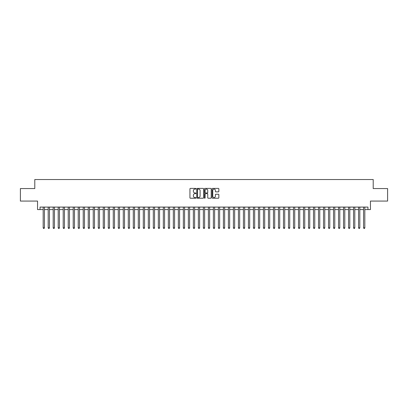 <?xml version="1.0" encoding="UTF-8"?>
<svg xmlns="http://www.w3.org/2000/svg" width="408" height="408" viewBox="0 0 408 408"><rect width="100%" height="100%" fill="white"/><g stroke="black" fill="none" stroke-linecap="round" stroke-linejoin="round"><path stroke-width="0.61" d="M195.988 188.741A0.342 0.342 0 0 0 195.646 188.399L190.424 188.399A0.49 0.49 0 0 0 189.934 188.889L189.934 197.732A0.49 0.49 0 0 0 190.424 198.227L195.646 198.227A0.342 0.342 0 0 0 195.988 197.88A0.342 0.342 0 0 0 195.646 197.538L194.973 197.538A1.571 1.571 0 0 1 193.397 195.968L193.397 195.228A1.571 1.571 0 0 1 194.973 193.657L195.646 193.657A0.342 0.342 0 0 0 195.988 193.31A0.342 0.342 0 0 0 195.646 192.969L194.973 192.969A1.571 1.571 0 0 1 193.397 191.398L193.397 190.658A1.571 1.571 0 0 1 194.973 189.088L195.646 189.088A0.342 0.342 0 0 0 195.988 188.741M218.362 191.862A0.49 0.49 0 0 0 218.851 191.372L218.851 188.889A0.49 0.49 0 0 0 218.362 188.399L212.563 188.399A0.49 0.49 0 0 0 212.073 188.889L212.073 197.732A0.49 0.49 0 0 0 212.563 198.227L218.362 198.227A0.49 0.49 0 0 0 218.851 197.732L218.851 194.738A0.49 0.49 0 0 0 218.362 194.244L215.878 194.244A0.49 0.49 0 0 0 215.388 194.738L215.388 196.222A1.316 1.316 0 0 1 214.072 197.538A1.316 1.316 0 0 1 212.757 196.222L212.757 190.398A1.316 1.316 0 0 1 214.072 189.088A1.316 1.316 0 0 1 215.388 190.398L215.388 191.372A0.49 0.49 0 0 0 215.878 191.862L218.362 191.862M40.05 209.579L40.05 207.08L367.95 207.08L367.95 209.579L370.454 209.579L370.454 201.073L387.6 201.073L387.6 188.557L373.208 188.557L373.208 179.546L34.792 179.546L34.792 188.557L20.4 188.557L20.4 201.073L37.546 201.073L37.546 209.579L43.177 209.579M203.572 188.889A0.49 0.49 0 0 0 203.077 188.399L197.278 188.399A0.49 0.49 0 0 0 196.789 188.889L196.789 197.732A0.49 0.49 0 0 0 197.278 198.227L203.077 198.227A0.49 0.49 0 0 0 203.572 197.732L203.572 188.889M204.923 188.399L210.722 188.399A0.49 0.49 0 0 1 211.211 188.889L211.211 197.732A0.49 0.49 0 0 1 210.722 198.227L208.238 198.227A0.49 0.49 0 0 1 207.749 197.732L207.749 194.147A0.49 0.49 0 0 0 207.254 193.657L205.612 193.657A0.49 0.49 0 0 0 205.117 194.147L205.117 197.88A0.342 0.342 0 0 1 204.775 198.227A0.342 0.342 0 0 1 204.428 197.88L204.428 188.889A0.49 0.49 0 0 1 204.923 188.399M44.431 209.579L48.185 209.579M49.434 209.579L53.188 209.579M54.443 209.579L58.196 209.579M59.446 209.579L63.204 209.579M64.454 209.579L68.207 209.579M69.462 209.579L73.216 209.579M74.465 209.579L78.219 209.579M79.473 209.579L83.227 209.579M84.476 209.579L88.235 209.579M89.485 209.579L93.238 209.579M94.493 209.579L98.246 209.579M99.496 209.579L103.249 209.579M104.504 209.579L108.258 209.579M109.507 209.579L113.266 209.579M114.515 209.579L118.269 209.579M119.524 209.579L123.277 209.579M124.527 209.579L128.28 209.579M129.535 209.579L133.289 209.579M134.538 209.579L138.297 209.579M139.546 209.579L143.3 209.579M144.554 209.579L148.308 209.579M149.558 209.579L153.311 209.579M154.566 209.579L158.319 209.579M159.569 209.579L163.328 209.579M164.577 209.579L168.331 209.579M169.585 209.579L173.339 209.579M174.588 209.579L178.342 209.579M179.596 209.579L183.35 209.579M184.6 209.579L188.358 209.579M189.608 209.579L193.361 209.579M194.616 209.579L198.37 209.579M199.619 209.579L203.373 209.579M204.627 209.579L208.381 209.579M209.63 209.579L213.384 209.579M214.639 209.579L218.392 209.579M219.642 209.579L223.4 209.579M224.65 209.579L228.404 209.579M229.658 209.579L233.412 209.579M234.661 209.579L238.415 209.579M239.669 209.579L243.423 209.579M244.673 209.579L248.431 209.579M249.681 209.579L253.434 209.579M254.689 209.579L258.442 209.579M259.692 209.579L263.446 209.579M264.7 209.579L268.454 209.579M269.703 209.579L273.462 209.579M274.712 209.579L278.465 209.579M279.72 209.579L283.473 209.579M284.723 209.579L288.476 209.579M289.731 209.579L293.485 209.579M294.734 209.579L298.493 209.579M299.742 209.579L303.496 209.579M304.75 209.579L308.504 209.579M309.754 209.579L313.507 209.579M314.762 209.579L318.515 209.579M319.765 209.579L323.524 209.579M324.773 209.579L328.527 209.579M329.781 209.579L333.535 209.579M334.784 209.579L338.538 209.579M339.793 209.579L343.546 209.579M344.796 209.579L348.554 209.579M349.804 209.579L353.558 209.579M354.812 209.579L358.566 209.579M359.815 209.579L363.569 209.579M364.823 209.579L367.95 209.579M197.819 189.088A0.342 0.342 0 0 0 197.477 189.429L197.477 197.191A0.342 0.342 0 0 0 197.819 197.538L198.533 197.538A1.571 1.571 0 0 0 200.104 195.968L200.104 190.658A1.571 1.571 0 0 0 198.533 189.088L197.819 189.088M207.749 190.424A1.316 1.316 0 0 0 206.433 189.113A1.316 1.316 0 0 0 205.117 190.424L205.117 192.474A0.49 0.49 0 0 0 205.612 192.969L207.254 192.969A0.49 0.49 0 0 0 207.749 192.474L207.749 190.424M44.431 207.08L44.431 227.802L43.177 227.802L43.177 207.08M44.431 227.802L44.054 228.454L43.554 228.454L43.177 227.802M49.434 207.08L49.434 227.802L48.185 227.802L48.185 207.08M49.434 227.802L49.062 228.454L48.557 228.454L48.185 227.802M54.443 207.08L54.443 227.802L53.188 227.802L53.188 207.08M54.443 227.802L54.065 228.454L53.565 228.454L53.188 227.802M59.446 207.08L59.446 227.802L58.196 227.802L58.196 207.08M59.446 227.802L59.073 228.454L58.573 228.454L58.196 227.802M64.454 207.08L64.454 227.802L63.204 227.802L63.204 207.08M64.454 227.802L64.076 228.454L63.577 228.454L63.204 227.802M69.462 207.08L69.462 227.802L68.207 227.802L68.207 207.08M69.462 227.802L69.085 228.454L68.585 228.454L68.207 227.802M74.465 207.08L74.465 227.802L73.216 227.802L73.216 207.08M74.465 227.802L74.093 228.454L73.588 228.454L73.216 227.802M79.473 207.08L79.473 227.802L78.219 227.802L78.219 207.08M79.473 227.802L79.096 228.454L78.596 228.454L78.219 227.802M84.476 207.08L84.476 227.802L83.227 227.802L83.227 207.08M84.476 227.802L84.104 228.454L83.604 228.454L83.227 227.802M89.485 207.08L89.485 227.802L88.235 227.802L88.235 207.08M89.485 227.802L89.107 228.454L88.607 228.454L88.235 227.802M94.493 207.08L94.493 227.802L93.238 227.802L93.238 207.08M94.493 227.802L94.115 228.454L93.616 228.454L93.238 227.802M99.496 207.08L99.496 227.802L98.246 227.802L98.246 207.08M99.496 227.802L99.124 228.454L98.619 228.454L98.246 227.802M104.504 207.08L104.504 227.802L103.249 227.802L103.249 207.08M104.504 227.802L104.127 228.454L103.627 228.454L103.249 227.802M109.507 207.08L109.507 227.802L108.258 227.802L108.258 207.08M109.507 227.802L109.135 228.454L108.635 228.454L108.258 227.802M114.515 207.08L114.515 227.802L113.266 227.802L113.266 207.08M114.515 227.802L114.138 228.454L113.638 228.454L113.266 227.802M119.524 207.08L119.524 227.802L118.269 227.802L118.269 207.08M119.524 227.802L119.146 228.454L118.646 228.454L118.269 227.802M124.527 207.08L124.527 227.802L123.277 227.802L123.277 207.08M124.527 227.802L124.154 228.454L123.65 228.454L123.277 227.802M129.535 207.08L129.535 227.802L128.28 227.802L128.28 207.08M129.535 227.802L129.157 228.454L128.658 228.454L128.28 227.802M134.538 207.08L134.538 227.802L133.289 227.802L133.289 207.08M134.538 227.802L134.166 228.454L133.666 228.454L133.289 227.802M139.546 207.08L139.546 227.802L138.297 227.802L138.297 207.08M139.546 227.802L139.169 228.454L138.669 228.454L138.297 227.802M144.554 207.08L144.554 227.802L143.3 227.802L143.3 207.08M144.554 227.802L144.177 228.454L143.677 228.454L143.3 227.802M149.558 207.08L149.558 227.802L148.308 227.802L148.308 207.08M149.558 227.802L149.185 228.454L148.68 228.454L148.308 227.802M154.566 207.08L154.566 227.802L153.311 227.802L153.311 207.08M154.566 227.802L154.188 228.454L153.689 228.454L153.311 227.802M159.569 207.08L159.569 227.802L158.319 227.802L158.319 207.08M159.569 227.802L159.196 228.454L158.697 228.454L158.319 227.802M164.577 207.08L164.577 227.802L163.328 227.802L163.328 207.08M164.577 227.802L164.2 228.454L163.7 228.454L163.328 227.802M169.585 207.08L169.585 227.802L168.331 227.802L168.331 207.08M169.585 227.802L169.208 228.454L168.708 228.454L168.331 227.802M174.588 207.08L174.588 227.802L173.339 227.802L173.339 207.08M174.588 227.802L174.216 228.454L173.711 228.454L173.339 227.802M179.596 207.08L179.596 227.802L178.342 227.802L178.342 207.08M179.596 227.802L179.219 228.454L178.719 228.454L178.342 227.802M184.6 207.08L184.6 227.802L183.35 227.802L183.35 207.08M184.6 227.802L184.227 228.454L183.727 228.454L183.35 227.802M189.608 207.08L189.608 227.802L188.358 227.802L188.358 207.08M189.608 227.802L189.23 228.454L188.731 228.454L188.358 227.802M194.616 207.08L194.616 227.802L193.361 227.802L193.361 207.08M194.616 227.802L194.239 228.454L193.739 228.454L193.361 227.802M199.619 207.08L199.619 227.802L198.37 227.802L198.37 207.08M199.619 227.802L199.242 228.454L198.742 228.454L198.37 227.802M204.627 207.08L204.627 227.802L203.373 227.802L203.373 207.08M204.627 227.802L204.25 228.454L203.75 228.454L203.373 227.802M209.63 207.08L209.63 227.802L208.381 227.802L208.381 207.08M209.63 227.802L209.258 228.454L208.758 228.454L208.381 227.802M214.639 207.08L214.639 227.802L213.384 227.802L213.384 207.08M214.639 227.802L214.261 228.454L213.761 228.454L213.384 227.802M219.642 207.08L219.642 227.802L218.392 227.802L218.392 207.08M219.642 227.802L219.269 228.454L218.77 228.454L218.392 227.802M224.65 207.08L224.65 227.802L223.4 227.802L223.4 207.08M224.65 227.802L224.273 228.454L223.773 228.454L223.4 227.802M229.658 207.08L229.658 227.802L228.404 227.802L228.404 207.08M229.658 227.802L229.281 228.454L228.781 228.454L228.404 227.802M234.661 207.08L234.661 227.802L233.412 227.802L233.412 207.08M234.661 227.802L234.289 228.454L233.784 228.454L233.412 227.802M239.669 207.08L239.669 227.802L238.415 227.802L238.415 207.08M239.669 227.802L239.292 228.454L238.792 228.454L238.415 227.802M244.673 207.08L244.673 227.802L243.423 227.802L243.423 207.08M244.673 227.802L244.3 228.454L243.8 228.454L243.423 227.802M249.681 207.08L249.681 227.802L248.431 227.802L248.431 207.08M249.681 227.802L249.303 228.454L248.804 228.454L248.431 227.802M254.689 207.08L254.689 227.802L253.434 227.802L253.434 207.08M254.689 227.802L254.311 228.454L253.812 228.454L253.434 227.802M259.692 207.08L259.692 227.802L258.442 227.802L258.442 207.08M259.692 227.802L259.32 228.454L258.815 228.454L258.442 227.802M264.7 207.08L264.7 227.802L263.446 227.802L263.446 207.08M264.7 227.802L264.323 228.454L263.823 228.454L263.446 227.802M269.703 207.08L269.703 227.802L268.454 227.802L268.454 207.08M269.703 227.802L269.331 228.454L268.831 228.454L268.454 227.802M274.712 207.08L274.712 227.802L273.462 227.802L273.462 207.08M274.712 227.802L274.334 228.454L273.834 228.454L273.462 227.802M279.72 207.08L279.72 227.802L278.465 227.802L278.465 207.08M279.72 227.802L279.342 228.454L278.843 228.454L278.465 227.802M284.723 207.08L284.723 227.802L283.473 227.802L283.473 207.08M284.723 227.802L284.35 228.454L283.846 228.454L283.473 227.802M289.731 207.08L289.731 227.802L288.476 227.802L288.476 207.08M289.731 227.802L289.354 228.454L288.854 228.454L288.476 227.802M294.734 207.08L294.734 227.802L293.485 227.802L293.485 207.08M294.734 227.802L294.362 228.454L293.862 228.454L293.485 227.802M299.742 207.08L299.742 227.802L298.493 227.802L298.493 207.08M299.742 227.802L299.365 228.454L298.865 228.454L298.493 227.802M304.75 207.08L304.75 227.802L303.496 227.802L303.496 207.08M304.75 227.802L304.373 228.454L303.873 228.454L303.496 227.802M309.754 207.08L309.754 227.802L308.504 227.802L308.504 207.08M309.754 227.802L309.381 228.454L308.876 228.454L308.504 227.802M314.762 207.08L314.762 227.802L313.507 227.802L313.507 207.08M314.762 227.802L314.384 228.454L313.885 228.454L313.507 227.802M319.765 207.08L319.765 227.802L318.515 227.802L318.515 207.08M319.765 227.802L319.393 228.454L318.893 228.454L318.515 227.802M324.773 207.08L324.773 227.802L323.524 227.802L323.524 207.08M324.773 227.802L324.396 228.454L323.896 228.454L323.524 227.802M329.781 207.08L329.781 227.802L328.527 227.802L328.527 207.08M329.781 227.802L329.404 228.454L328.904 228.454L328.527 227.802M334.784 207.08L334.784 227.802L333.535 227.802L333.535 207.08M334.784 227.802L334.412 228.454L333.907 228.454L333.535 227.802M339.793 207.08L339.793 227.802L338.538 227.802L338.538 207.08M339.793 227.802L339.415 228.454L338.915 228.454L338.538 227.802M344.796 207.08L344.796 227.802L343.546 227.802L343.546 207.08M344.796 227.802L344.423 228.454L343.924 228.454L343.546 227.802M349.804 207.08L349.804 227.802L348.554 227.802L348.554 207.08M349.804 227.802L349.426 228.454L348.927 228.454L348.554 227.802M354.812 207.08L354.812 227.802L353.558 227.802L353.558 207.08M354.812 227.802L354.435 228.454L353.935 228.454L353.558 227.802M359.815 207.08L359.815 227.802L358.566 227.802L358.566 207.08M359.815 227.802L359.443 228.454L358.938 228.454L358.566 227.802M364.823 207.08L364.823 227.802L363.569 227.802L363.569 207.08M364.823 227.802L364.446 228.454L363.946 228.454L363.569 227.802"/></g></svg>
